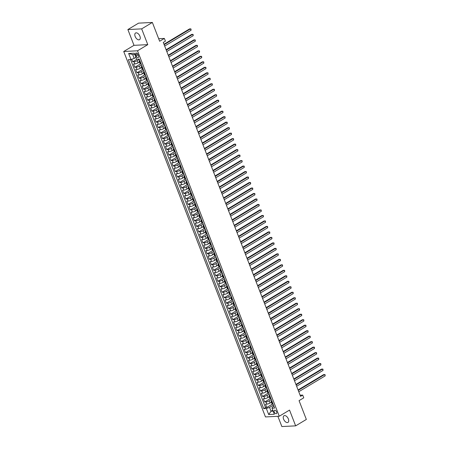 <?xml version="1.0" encoding="UTF-8"?>
<svg xmlns="http://www.w3.org/2000/svg" width="449" height="449" viewBox="0 0 449 449"><rect width="100%" height="100%" fill="white"/><g stroke="black" fill="none" stroke-linecap="round" stroke-linejoin="round"><path stroke-width="0.67" d="M288.37 418.951A3.878 2.2 -121 0 0 283.993 415.746A3.878 2.2 -121 0 0 283.605 419.192A3.878 2.2 -121 0 0 287.983 422.397A3.878 2.2 -121 0 0 288.37 418.951M139.925 36.223A3.878 2.2 -121 0 0 135.542 33.018A3.878 2.2 -121 0 0 135.155 36.464A3.878 2.2 -121 0 0 139.532 39.669A3.878 2.2 -121 0 0 139.925 36.223M276.623 411.901A1.942 1.1 -121 0 0 274.434 410.296A1.942 1.1 -121 0 0 274.238 412.019A1.942 1.1 -121 0 0 276.432 413.624A1.942 1.1 -121 0 0 276.623 411.901M277.886 416.313L281.86 426.55L295.65 425.86L306.347 419.445L299.056 400.648L303.765 397.825L302.699 395.081L300.112 395.215M123.728 51.489L265.471 416.936L279.261 416.24L137.512 50.799L123.728 51.489L133.998 45.332L147.783 44.642L141.665 28.865L127.875 29.555L133.998 45.332M127.875 29.555L138.573 23.14L152.363 22.45L159.653 41.241L164.362 38.423L158.671 38.704M141.665 28.865L152.363 22.45M131.709 59.268L132.696 61.799L137.007 59.217M139.448 62.024L138.107 62.826A2.425 0.578 158.8 0 1 134.908 63.926L133.544 63.994L134.823 67.288L140.93 63.623M141.581 67.507L140.234 68.315A2.425 0.578 -21.2 0 1 137.035 69.415L135.671 69.483L136.951 72.777L143.057 69.112M143.708 72.996L142.367 73.799A2.425 0.578 -21.2 0 1 139.162 74.904L137.804 74.972L139.078 78.261L145.19 74.601M145.835 78.485L144.494 79.288A2.425 0.578 -21.2 0 1 141.289 80.388L139.931 80.455L141.205 83.75L147.317 80.085M147.962 83.969L146.621 84.777A2.425 0.578 -21.2 0 1 143.416 85.877L142.058 85.944L143.338 89.239L149.444 85.574M150.089 89.458L148.748 90.26A2.425 0.578 -21.2 0 1 145.549 91.366L144.185 91.433L145.465 94.722L151.571 91.063M152.222 94.947L150.875 95.749A2.425 0.578 -21.2 0 1 147.676 96.849L146.318 96.917L147.592 100.211L153.698 96.546M154.349 100.43L153.008 101.238A2.425 0.578 -21.2 0 1 149.803 102.338L148.445 102.406L149.719 105.7L155.831 102.035M156.477 105.919L155.135 106.722A2.425 0.578 -21.2 0 1 151.93 107.827L150.572 107.895L151.846 111.184L157.958 107.524M158.604 111.408L157.262 112.211A2.425 0.578 -21.2 0 1 154.063 113.311L152.699 113.378L153.979 116.673L160.085 113.008M160.731 116.892L159.389 117.7A2.425 0.578 -21.2 0 1 156.19 118.8L154.826 118.867L156.106 122.162L162.212 118.497M162.864 122.381L161.522 123.183A2.425 0.578 -21.2 0 1 158.317 124.289L156.959 124.356L158.233 127.645L164.34 123.986M164.991 127.87L163.649 128.672A2.425 0.578 -21.2 0 1 160.445 129.772L159.086 129.84L160.36 133.134L166.472 129.469M167.118 133.353L165.776 134.161A2.425 0.578 -21.2 0 1 162.572 135.261L161.213 135.329L162.493 138.623L168.6 134.958M169.245 138.842L167.904 139.645A2.425 0.578 -21.2 0 1 164.704 140.745L163.341 140.818L164.62 144.107L170.727 140.447M171.378 144.325L170.031 145.134A2.425 0.578 -21.2 0 1 166.832 146.234L165.468 146.301L166.747 149.596L172.854 145.931M173.505 149.814L172.163 150.623A2.425 0.578 -21.2 0 1 168.959 151.723L167.6 151.79L168.875 155.085L174.981 151.42M175.632 155.303L174.291 156.106A2.425 0.578 -21.2 0 1 171.086 157.206L169.728 157.279L171.002 160.568L177.114 156.909M177.759 160.787L176.418 161.595A2.425 0.578 -21.2 0 1 173.213 162.695L171.855 162.763L173.134 166.057L179.241 162.392M179.886 166.276L178.545 167.084A2.425 0.578 -21.2 0 1 175.346 168.184L173.982 168.252L175.262 171.546L181.368 167.881M182.019 171.765L180.672 172.568A2.425 0.578 -21.2 0 1 177.473 173.668L176.109 173.741L177.389 177.029L183.495 173.37M184.146 177.248L182.805 178.057A2.425 0.578 -21.2 0 1 179.6 179.157L178.242 179.224L179.516 182.518L185.622 178.854M186.273 182.737L184.932 183.546A2.425 0.578 -21.2 0 1 181.727 184.646L180.369 184.713L181.643 188.008L187.755 184.343M188.4 188.226L187.059 189.029A2.425 0.578 -21.2 0 1 183.854 190.129L182.496 190.202L183.776 193.491L189.882 189.832M190.528 193.71L189.186 194.518A2.425 0.578 -21.2 0 1 185.987 195.618L184.623 195.685L185.903 198.98L192.009 195.315M192.66 199.199L191.313 200.007A2.425 0.578 -21.2 0 1 188.114 201.107L186.756 201.174L188.03 204.463L194.136 200.804M194.787 204.688L193.446 205.49A2.425 0.578 -21.2 0 1 190.241 206.591L188.883 206.663L190.157 209.952L196.269 206.293M196.915 210.171L195.573 210.979A2.425 0.578 -21.2 0 1 192.368 212.08L191.01 212.147L192.284 215.441L198.396 211.776M199.042 215.66L197.7 216.469A2.425 0.578 -21.2 0 1 194.496 217.569L193.137 217.636L194.417 220.925L200.523 217.265M201.169 221.149L199.827 221.952A2.425 0.578 -21.2 0 1 196.628 223.052L195.264 223.125L196.544 226.414L202.651 222.755M203.302 226.633L201.955 227.441A2.425 0.578 -21.2 0 1 198.755 228.541L197.397 228.608L198.671 231.903L204.778 228.238M205.429 232.122L204.087 232.924A2.425 0.578 -21.2 0 1 200.883 234.03L199.524 234.097L200.798 237.386L206.91 233.727M207.556 237.611L206.214 238.413A2.425 0.578 -21.2 0 1 203.01 239.513L201.652 239.586L202.931 242.875L209.038 239.21M209.683 243.094L208.342 243.902A2.425 0.578 -21.2 0 1 205.142 245.002L203.779 245.07L205.058 248.364L211.165 244.699M211.816 248.583L210.469 249.386A2.425 0.578 -21.2 0 1 207.27 250.491L205.906 250.559L207.185 253.848L213.292 250.188M213.943 254.072L212.602 254.875A2.425 0.578 -21.2 0 1 209.397 255.975L208.039 256.042L209.313 259.337L215.419 255.672M216.07 259.556L214.729 260.364A2.425 0.578 -21.2 0 1 211.524 261.464L210.166 261.531L211.44 264.826L217.552 261.161M218.197 265.045L216.856 265.847A2.425 0.578 -21.2 0 1 213.651 266.953L212.293 267.02L213.572 270.309L219.679 266.65M220.324 270.534L218.983 271.336A2.425 0.578 -21.2 0 1 215.784 272.436L214.42 272.504L215.7 275.798L221.806 272.133M222.457 276.017L221.11 276.825A2.425 0.578 -21.2 0 1 217.911 277.925L216.547 277.993L217.827 281.287L223.933 277.622M224.584 281.506L223.243 282.309A2.425 0.578 -21.2 0 1 220.038 283.414L218.68 283.482L219.954 286.771L226.06 283.111M226.711 286.995L225.37 287.798A2.425 0.578 -21.2 0 1 222.165 288.898L220.807 288.965L222.081 292.26L228.193 288.595M228.838 292.479L227.497 293.287A2.425 0.578 -21.2 0 1 224.292 294.387L222.934 294.454L224.214 297.749L230.32 294.084M230.966 297.968L229.624 298.77A2.425 0.578 -21.2 0 1 226.425 299.876L225.061 299.943L226.341 303.232L232.447 299.573M233.098 303.457L231.751 304.259A2.425 0.578 -21.2 0 1 228.552 305.359L227.188 305.427L228.468 308.721L234.574 305.056M235.225 308.94L233.884 309.748A2.425 0.578 -21.2 0 1 230.679 310.848L229.321 310.916L230.595 314.21L236.707 310.545M237.353 314.429L236.011 315.232A2.425 0.578 -21.2 0 1 232.807 316.337L231.448 316.405L232.722 319.694L238.834 316.034M239.48 319.918L238.138 320.721A2.425 0.578 -21.2 0 1 234.934 321.821L233.575 321.888L234.855 325.183L240.961 321.518M241.607 325.402L240.266 326.21A2.425 0.578 -21.2 0 1 237.066 327.31L235.703 327.377L236.982 330.672L243.089 327.007M243.74 330.891L242.393 331.693A2.425 0.578 -21.2 0 1 239.194 332.799L237.835 332.866L239.109 336.155L245.216 332.496M245.867 336.38L244.525 337.182A2.425 0.578 -21.2 0 1 241.321 338.282L239.962 338.35L241.236 341.644L247.348 337.979M247.994 341.863L246.653 342.671A2.425 0.578 -21.2 0 1 243.448 343.771L242.09 343.839L243.364 347.133L249.476 343.468M250.121 347.352L248.78 348.155A2.425 0.578 -21.2 0 1 245.581 349.26L244.217 349.328L245.496 352.617L251.603 348.957M252.248 352.841L250.907 353.644A2.425 0.578 -21.2 0 1 247.708 354.744L246.344 354.811L247.624 358.106L253.73 354.441M254.381 358.324L253.034 359.133A2.425 0.578 -21.2 0 1 249.835 360.233L248.477 360.3L249.751 363.595L255.857 359.93M256.508 363.813L255.167 364.616A2.425 0.578 -21.2 0 1 251.962 365.722L250.604 365.789L251.878 369.078L257.99 365.419M258.635 369.303L257.294 370.105A2.425 0.578 -21.2 0 1 254.089 371.205L252.731 371.272L254.011 374.567L260.117 370.902M260.762 374.786L259.421 375.594A2.425 0.578 -21.2 0 1 256.222 376.694L254.858 376.762L256.138 380.056L262.244 376.391M262.895 380.275L261.548 381.078A2.425 0.578 -21.2 0 1 258.349 382.183L256.985 382.251L258.265 385.539L264.371 381.88M265.022 385.764L263.681 386.567A2.425 0.578 -21.2 0 1 260.476 387.667L259.118 387.734L260.392 391.028L266.498 387.364M267.149 391.247L265.808 392.056A2.425 0.578 -21.2 0 1 262.603 393.156L261.245 393.223L262.519 396.518L268.631 392.853M269.277 396.736L267.935 397.539A2.425 0.578 -21.2 0 1 264.73 398.639L263.372 398.712L264.652 402.001L270.758 398.342M164.362 38.423L165.423 41.162L163.284 42.447L300.561 396.366L302.699 395.081M135.705 54.75L136.17 55.957A1.88 1.066 -121 0 0 138.292 57.511A1.88 1.066 -121 0 0 138.483 55.844L138.011 54.632A1.88 1.066 -121 0 0 135.89 53.083A1.88 1.066 -121 0 0 135.705 54.75L137.456 53.7M273.929 406.328A1.605 0.382 158.8 0 1 273.873 406.266L272.229 407.265L272.004 408.214L274.614 408.085L139.252 59.105L136.642 59.234L134.302 53.201L128.638 53.482L130.979 59.521L128.369 59.65L263.731 408.629L266.341 408.5L269.54 407.4L271.033 411.239L273.138 411.132M272.004 408.214L274.345 414.253L268.682 414.534L266.341 408.5M271.314 399.571L269.209 400.834A2.425 0.578 158.8 0 1 266.01 401.934L264.652 402.001M271.404 402.22L270.062 403.028L269.209 400.834M269.187 394.087L267.082 395.344A2.425 0.578 158.8 0 1 263.883 396.445L262.519 396.518M267.054 388.598L264.955 389.861A2.425 0.578 158.8 0 1 261.75 390.961L260.392 391.028M264.927 383.109L262.828 384.372A2.425 0.578 158.8 0 1 259.623 385.472L258.265 385.539M262.8 377.626L260.701 378.883A2.425 0.578 158.8 0 1 257.496 379.983L256.138 380.056M260.673 372.137L258.568 373.4A2.425 0.578 158.8 0 1 255.369 374.5L254.011 374.567M258.54 366.648L256.441 367.911A2.425 0.578 158.8 0 1 253.242 369.011L251.878 369.078M256.413 361.164L254.314 362.422A2.425 0.578 158.8 0 1 251.109 363.522L249.751 363.595M254.286 355.675L252.186 356.938A2.425 0.578 158.8 0 1 248.982 358.038L247.624 358.106M252.158 350.192L250.059 351.449A2.425 0.578 158.8 0 1 246.855 352.549L245.496 352.617M250.031 344.703L247.927 345.96A2.425 0.578 158.8 0 1 244.727 347.06L243.364 347.133M247.899 339.214L245.799 340.477A2.425 0.578 158.8 0 1 242.6 341.577L241.236 341.644M245.771 333.73L243.672 334.988A2.425 0.578 158.8 0 1 240.468 336.088L239.109 336.155M243.644 328.241L241.545 329.499A2.425 0.578 158.8 0 1 238.34 330.604L236.982 330.672M241.517 322.752L239.418 324.015A2.425 0.578 158.8 0 1 236.213 325.115L234.855 325.183M239.39 317.269L237.285 318.526A2.425 0.578 158.8 0 1 234.086 319.626L232.722 319.694M237.257 311.78L235.158 313.037A2.425 0.578 158.8 0 1 231.959 314.143L230.595 314.21M235.13 306.291L233.031 307.554A2.425 0.578 158.8 0 1 229.826 308.654L228.468 308.721M233.003 300.808L230.904 302.065A2.425 0.578 158.8 0 1 227.699 303.165L226.341 303.232M230.876 295.319L228.777 296.576A2.425 0.578 158.8 0 1 225.572 297.681L224.214 297.749M228.749 289.829L226.644 291.092A2.425 0.578 158.8 0 1 223.445 292.192L222.081 292.26M226.616 284.346L224.517 285.603A2.425 0.578 158.8 0 1 221.318 286.703L219.954 286.771M224.489 278.857L222.39 280.114A2.425 0.578 158.8 0 1 219.185 281.22L217.827 281.287M222.362 273.368L220.263 274.631A2.425 0.578 158.8 0 1 217.058 275.731L215.7 275.798M220.234 267.885L218.13 269.142A2.425 0.578 158.8 0 1 214.931 270.242L213.572 270.309M218.102 262.396L216.003 263.653A2.425 0.578 158.8 0 1 212.804 264.758L211.44 264.826M215.975 256.907L213.876 258.169A2.425 0.578 158.8 0 1 210.671 259.269L209.313 259.337M213.847 251.423L211.748 252.68A2.425 0.578 158.8 0 1 208.544 253.78L207.185 253.848M211.72 245.934L209.621 247.191A2.425 0.578 158.8 0 1 206.417 248.297L205.058 248.364M209.593 240.445L207.489 241.708A2.425 0.578 158.8 0 1 204.289 242.808L202.931 242.875M207.46 234.962L205.361 236.219A2.425 0.578 158.8 0 1 202.162 237.319L200.798 237.386M205.333 229.473L203.234 230.73A2.425 0.578 158.8 0 1 200.029 231.836L198.671 231.903M203.206 223.984L201.107 225.246A2.425 0.578 158.8 0 1 197.902 226.347L196.544 226.414M201.079 218.5L198.98 219.757A2.425 0.578 158.8 0 1 195.775 220.857L194.417 220.925M198.952 213.011L196.847 214.268A2.425 0.578 158.8 0 1 193.648 215.374L192.284 215.441M196.819 207.522L194.72 208.785A2.425 0.578 158.8 0 1 191.521 209.885L190.157 209.952M194.692 202.039L192.593 203.296A2.425 0.578 158.8 0 1 189.388 204.396L188.03 204.463M192.565 196.55L190.466 197.807A2.425 0.578 158.8 0 1 187.261 198.913L185.903 198.98M190.438 191.061L188.339 192.324A2.425 0.578 158.8 0 1 185.134 193.424L183.776 193.491M188.311 185.577L186.206 186.835A2.425 0.578 158.8 0 1 183.007 187.935L181.643 188.008M186.178 180.088L184.079 181.345A2.425 0.578 158.8 0 1 180.88 182.451L179.516 182.518M184.051 174.599L181.952 175.862A2.425 0.578 158.8 0 1 178.747 176.962L177.389 177.029M181.924 169.116L179.825 170.373A2.425 0.578 158.8 0 1 176.62 171.473L175.262 171.546M179.796 163.627L177.692 164.89A2.425 0.578 158.8 0 1 174.493 165.99L173.134 166.057M177.669 158.138L175.565 159.401A2.425 0.578 158.8 0 1 172.365 160.501L171.002 160.568M175.537 152.654L173.437 153.912A2.425 0.578 158.8 0 1 170.238 155.012L168.875 155.085M173.409 147.165L171.31 148.428A2.425 0.578 158.8 0 1 168.106 149.528L166.747 149.596M171.282 141.676L169.183 142.939A2.425 0.578 158.8 0 1 165.978 144.039L164.62 144.107M169.155 136.193L167.05 137.45A2.425 0.578 158.8 0 1 163.851 138.55L162.493 138.623M167.022 130.704L164.923 131.967A2.425 0.578 158.8 0 1 161.724 133.067L160.36 133.134M164.895 125.215L162.796 126.478A2.425 0.578 158.8 0 1 159.591 127.578L158.233 127.645M162.768 119.731L160.669 120.989A2.425 0.578 158.8 0 1 157.464 122.089L156.106 122.162M160.641 114.242L158.542 115.505A2.425 0.578 158.8 0 1 155.337 116.605L153.979 116.673M158.514 108.753L156.409 110.016A2.425 0.578 158.8 0 1 153.21 111.116L151.846 111.184M156.381 103.27L154.282 104.527A2.425 0.578 158.8 0 1 151.083 105.627L149.719 105.7M154.254 97.781L152.155 99.044A2.425 0.578 158.8 0 1 148.95 100.144L147.592 100.211M152.127 92.298L150.028 93.555A2.425 0.578 158.8 0 1 146.823 94.655L145.465 94.722M150 86.809L147.901 88.066A2.425 0.578 158.8 0 1 144.696 89.166L143.338 89.239M147.873 81.32L145.768 82.582A2.425 0.578 158.8 0 1 142.569 83.682L141.205 83.75M145.74 75.836L143.641 77.093A2.425 0.578 158.8 0 1 140.442 78.193L139.078 78.261M143.613 70.347L141.514 71.604A2.425 0.578 158.8 0 1 138.309 72.71L136.951 72.777M141.486 64.858L139.386 66.121A2.425 0.578 158.8 0 1 136.182 67.221L134.823 67.288M139.358 59.375L137.259 60.632A2.425 0.578 158.8 0 1 134.055 61.732L132.696 61.799M130.547 59.543L265.527 407.552L266.779 407.49L272.885 403.825M270.062 403.028A2.425 0.578 -21.2 0 1 266.863 404.128L265.499 404.195L266.779 407.49M141.003 63.623L140.571 63.646A2.425 0.578 158.8 0 1 140.021 63.494L139.168 61.3A2.425 0.578 158.8 0 1 139.791 60.587A1.605 0.382 158.8 0 0 139.847 60.637M140.155 61.429L139.718 61.451A2.425 0.578 158.8 0 1 139.168 61.3M142.282 66.912L141.845 66.935A2.425 0.578 158.8 0 1 141.3 66.789A2.425 0.578 158.8 0 1 141.923 66.076M141.3 66.789L142.148 68.983A2.425 0.578 -21.2 0 0 142.698 69.129L143.136 69.107M144.41 72.401L143.977 72.424A2.425 0.578 158.8 0 1 143.427 72.272A2.425 0.578 158.8 0 1 144.05 71.565A1.605 0.382 158.8 0 0 144.107 71.615M143.427 72.272L144.281 74.467A2.425 0.578 -21.2 0 0 144.825 74.618L145.263 74.596M146.537 77.89L146.105 77.913A2.425 0.578 158.8 0 1 145.555 77.761A2.425 0.578 158.8 0 1 146.178 77.048M145.555 77.761L146.408 79.956A2.425 0.578 -21.2 0 0 146.952 80.107L147.39 80.085M148.67 83.374L148.232 83.396A2.425 0.578 158.8 0 1 147.682 83.245A2.425 0.578 158.8 0 1 148.305 82.537A1.605 0.382 158.8 0 0 148.361 82.588M147.682 83.245L148.535 85.445A2.425 0.578 -21.2 0 0 149.085 85.591L149.517 85.568M150.797 88.863L150.359 88.885A2.425 0.578 158.8 0 1 149.814 88.734A2.425 0.578 158.8 0 1 150.432 88.026M149.814 88.734L150.662 90.928A2.425 0.578 -21.2 0 0 151.212 91.08L151.644 91.057M152.924 94.352L152.486 94.374A2.425 0.578 158.8 0 1 151.942 94.223A2.425 0.578 158.8 0 1 152.565 93.51M151.942 94.223L152.789 96.417A2.425 0.578 -21.2 0 0 153.339 96.569L153.777 96.546M155.051 99.835L154.619 99.858A2.425 0.578 158.8 0 1 154.069 99.706A2.425 0.578 158.8 0 1 154.692 98.999M154.069 99.706L154.922 101.906A2.425 0.578 -21.2 0 0 155.466 102.052L155.904 102.03M157.178 105.324L156.746 105.347A2.425 0.578 158.8 0 1 156.196 105.195A2.425 0.578 158.8 0 1 156.819 104.488A1.605 0.382 158.8 0 0 156.875 104.538M156.196 105.195L157.049 107.39A2.425 0.578 -21.2 0 0 157.599 107.541L158.031 107.519M159.311 110.813L158.873 110.83A2.425 0.578 158.8 0 1 158.323 110.684A2.425 0.578 158.8 0 1 158.946 109.971M158.323 110.684L159.176 112.879A2.425 0.578 -21.2 0 0 159.726 113.03L160.158 113.008M161.438 116.297L161 116.319A2.425 0.578 158.8 0 1 160.456 116.168A2.425 0.578 158.8 0 1 161.079 115.46A1.605 0.382 158.8 0 0 161.129 115.511M160.456 116.168L161.303 118.368A2.425 0.578 -21.2 0 0 161.853 118.514L162.291 118.491M163.565 121.786L163.127 121.808A2.425 0.578 158.8 0 1 162.583 121.657A2.425 0.578 158.8 0 1 163.206 120.949A1.605 0.382 158.8 0 0 163.262 120.994M162.583 121.657L163.43 123.851A2.425 0.578 -21.2 0 0 163.98 124.003L164.418 123.98M165.692 127.275L165.26 127.292A2.425 0.578 158.8 0 1 164.71 127.146A2.425 0.578 158.8 0 1 165.333 126.433M164.71 127.146L165.563 129.34A2.425 0.578 -21.2 0 0 166.108 129.492L166.545 129.469M167.819 132.758L167.387 132.781A2.425 0.578 158.8 0 1 166.837 132.629A2.425 0.578 158.8 0 1 167.46 131.922A1.605 0.382 158.8 0 0 167.516 131.972M166.837 132.629L167.69 134.823A2.425 0.578 -21.2 0 0 168.24 134.975L168.672 134.953M169.952 138.247L169.514 138.27A2.425 0.578 158.8 0 1 168.964 138.118A2.425 0.578 158.8 0 1 169.587 137.405A1.605 0.382 158.8 0 0 169.643 137.456M168.964 138.118L169.817 140.312A2.425 0.578 -21.2 0 0 170.367 140.464L170.8 140.442M172.079 143.736L171.641 143.753A2.425 0.578 158.8 0 1 171.097 143.607A2.425 0.578 158.8 0 1 171.72 142.894A1.605 0.382 158.8 0 0 171.771 142.945M171.097 143.607L171.945 145.802A2.425 0.578 -21.2 0 0 172.495 145.953L172.932 145.931M174.206 149.22L173.774 149.242A2.425 0.578 158.8 0 1 173.224 149.09A2.425 0.578 158.8 0 1 173.847 148.383M173.224 149.09L174.072 151.285A2.425 0.578 -21.2 0 0 174.622 151.436L175.059 151.414M176.334 154.709L175.901 154.731A2.425 0.578 158.8 0 1 175.351 154.579A2.425 0.578 158.8 0 1 175.974 153.867A1.605 0.382 158.8 0 0 176.03 153.917M175.351 154.579L176.204 156.774A2.425 0.578 -21.2 0 0 176.749 156.926L177.187 156.903M178.466 160.198L178.029 160.214A2.425 0.578 158.8 0 1 177.478 160.069A2.425 0.578 158.8 0 1 178.101 159.356M177.478 160.069L178.332 162.263A2.425 0.578 -21.2 0 0 178.882 162.409L179.314 162.392M180.593 165.681L180.156 165.703A2.425 0.578 158.8 0 1 179.606 165.552A2.425 0.578 158.8 0 1 180.229 164.845A1.605 0.382 158.8 0 0 180.285 164.895M179.606 165.552L180.459 167.746A2.425 0.578 -21.2 0 0 181.009 167.898L181.441 167.875M182.721 171.17L182.283 171.192A2.425 0.578 158.8 0 1 181.738 171.041A2.425 0.578 158.8 0 1 182.361 170.328M181.738 171.041L182.586 173.235A2.425 0.578 -21.2 0 0 183.136 173.387L183.574 173.365M184.848 176.659L184.416 176.676A2.425 0.578 158.8 0 1 183.866 176.53A2.425 0.578 158.8 0 1 184.488 175.817A1.605 0.382 158.8 0 0 184.545 175.868M183.866 176.53L184.719 178.724A2.425 0.578 -21.2 0 0 185.263 178.87L185.701 178.854M186.975 182.142L186.543 182.165A2.425 0.578 158.8 0 1 185.993 182.013A2.425 0.578 158.8 0 1 186.616 181.306M185.993 182.013L186.846 184.208A2.425 0.578 -21.2 0 0 187.39 184.359L187.828 184.337M189.108 187.631L188.67 187.654A2.425 0.578 158.8 0 1 188.12 187.502A2.425 0.578 158.8 0 1 188.743 186.79A1.605 0.382 158.8 0 0 188.799 186.84M188.12 187.502L188.973 189.697A2.425 0.578 -21.2 0 0 189.523 189.848L189.955 189.826M191.235 193.115L190.797 193.137A2.425 0.578 158.8 0 1 190.247 192.991A2.425 0.578 158.8 0 1 190.87 192.279M190.247 192.991L191.1 195.186A2.425 0.578 -21.2 0 0 191.65 195.332L192.082 195.315M193.362 198.604L192.924 198.626A2.425 0.578 158.8 0 1 192.38 198.475A2.425 0.578 158.8 0 1 193.003 197.768M192.38 198.475L193.227 200.669A2.425 0.578 -21.2 0 0 193.777 200.821L194.215 200.798M195.489 204.093L195.057 204.115A2.425 0.578 158.8 0 1 194.507 203.964A2.425 0.578 158.8 0 1 195.13 203.251A1.605 0.382 158.8 0 0 195.186 203.302M194.507 203.964L195.36 206.158A2.425 0.578 -21.2 0 0 195.904 206.31L196.342 206.287M197.616 209.576L197.184 209.599A2.425 0.578 158.8 0 1 196.634 209.453A2.425 0.578 158.8 0 1 197.257 208.74A1.605 0.382 158.8 0 0 197.313 208.791M196.634 209.453L197.487 211.647A2.425 0.578 -21.2 0 0 198.037 211.793L198.469 211.776M199.749 215.065L199.311 215.088A2.425 0.578 158.8 0 1 198.761 214.936A2.425 0.578 158.8 0 1 199.384 214.229A1.605 0.382 158.8 0 0 199.44 214.28M198.761 214.936L199.614 217.131A2.425 0.578 -21.2 0 0 200.164 217.282L200.596 217.26M201.876 220.554L201.438 220.577A2.425 0.578 158.8 0 1 200.894 220.425A2.425 0.578 158.8 0 1 201.511 219.713A1.605 0.382 158.8 0 0 201.567 219.763M200.894 220.425L201.741 222.62A2.425 0.578 -21.2 0 0 202.291 222.771L202.729 222.749M204.003 226.038L203.565 226.06A2.425 0.578 158.8 0 1 203.021 225.914A2.425 0.578 158.8 0 1 203.644 225.202A1.605 0.382 158.8 0 0 203.7 225.252M203.021 225.914L203.868 228.109A2.425 0.578 -21.2 0 0 204.418 228.255L204.856 228.238M206.13 231.527L205.698 231.549A2.425 0.578 158.8 0 1 205.148 231.398A2.425 0.578 158.8 0 1 205.771 230.691M205.148 231.398L206.001 233.592A2.425 0.578 -21.2 0 0 206.546 233.744L206.983 233.721M208.257 237.016L207.825 237.038A2.425 0.578 158.8 0 1 207.275 236.887A2.425 0.578 158.8 0 1 207.898 236.174A1.605 0.382 158.8 0 0 207.954 236.225M207.275 236.887L208.128 239.081A2.425 0.578 -21.2 0 0 208.678 239.233L209.111 239.21M210.39 242.499L209.952 242.522A2.425 0.578 158.8 0 1 209.402 242.376A2.425 0.578 158.8 0 1 210.025 241.663M209.402 242.376L210.255 244.57A2.425 0.578 -21.2 0 0 210.806 244.716L211.238 244.694M212.517 247.988L212.08 248.011A2.425 0.578 158.8 0 1 211.535 247.859A2.425 0.578 158.8 0 1 212.158 247.152A1.605 0.382 158.8 0 0 212.209 247.203M211.535 247.859L212.383 250.054A2.425 0.578 -21.2 0 0 212.933 250.205L213.37 250.183M214.644 253.477L214.207 253.5A2.425 0.578 158.8 0 1 213.662 253.348A2.425 0.578 158.8 0 1 214.285 252.635M213.662 253.348L214.51 255.543A2.425 0.578 -21.2 0 0 215.06 255.694L215.498 255.672M216.772 258.961L216.339 258.983A2.425 0.578 158.8 0 1 215.789 258.837A2.425 0.578 158.8 0 1 216.412 258.124A1.605 0.382 158.8 0 0 216.469 258.175M215.789 258.837L216.643 261.032A2.425 0.578 -21.2 0 0 217.187 261.178L217.625 261.155M218.899 264.45L218.467 264.472A2.425 0.578 158.8 0 1 217.917 264.321A2.425 0.578 158.8 0 1 218.54 263.614M217.917 264.321L218.77 266.515A2.425 0.578 -21.2 0 0 219.32 266.667L219.752 266.644M221.031 269.939L220.594 269.961A2.425 0.578 158.8 0 1 220.044 269.81A2.425 0.578 158.8 0 1 220.667 269.097A1.605 0.382 158.8 0 0 220.723 269.147M220.044 269.81L220.897 272.004A2.425 0.578 -21.2 0 0 221.447 272.156L221.879 272.133M223.159 275.422L222.721 275.445A2.425 0.578 158.8 0 1 222.176 275.299A2.425 0.578 158.8 0 1 222.799 274.586M222.176 275.299L223.024 277.493A2.425 0.578 -21.2 0 0 223.574 277.639L224.012 277.617M225.286 280.911L224.854 280.934A2.425 0.578 158.8 0 1 224.304 280.782A2.425 0.578 158.8 0 1 224.927 280.075A1.605 0.382 158.8 0 0 224.983 280.125M224.304 280.782L225.157 282.977A2.425 0.578 -21.2 0 0 225.701 283.128L226.139 283.106M227.413 286.4L226.981 286.423A2.425 0.578 158.8 0 1 226.431 286.271A2.425 0.578 158.8 0 1 227.054 285.558M226.431 286.271L227.284 288.466A2.425 0.578 -21.2 0 0 227.828 288.617L228.266 288.595M229.546 291.884L229.108 291.906A2.425 0.578 158.8 0 1 228.558 291.76A2.425 0.578 158.8 0 1 229.181 291.047A1.605 0.382 158.8 0 0 229.237 291.098M228.558 291.76L229.411 293.955A2.425 0.578 -21.2 0 0 229.961 294.101L230.393 294.078M231.673 297.373L231.235 297.395A2.425 0.578 158.8 0 1 230.685 297.244A2.425 0.578 158.8 0 1 231.308 296.536A1.605 0.382 158.8 0 0 231.364 296.587M230.685 297.244L231.538 299.438A2.425 0.578 -21.2 0 0 232.088 299.59L232.52 299.567M233.8 302.862L233.362 302.884A2.425 0.578 158.8 0 1 232.818 302.733A2.425 0.578 158.8 0 1 233.441 302.02M232.818 302.733L233.665 304.927A2.425 0.578 -21.2 0 0 234.215 305.079L234.653 305.056M235.927 308.345L235.495 308.368A2.425 0.578 158.8 0 1 234.945 308.222A2.425 0.578 158.8 0 1 235.568 307.509A1.605 0.382 158.8 0 0 235.624 307.559M234.945 308.222L235.798 310.416A2.425 0.578 -21.2 0 0 236.342 310.562L236.78 310.54M238.054 313.834L237.622 313.857A2.425 0.578 158.8 0 1 237.072 313.705A2.425 0.578 158.8 0 1 237.695 312.998M237.072 313.705L237.925 315.9A2.425 0.578 -21.2 0 0 238.47 316.051L238.907 316.029M240.187 319.323L239.749 319.346A2.425 0.578 158.8 0 1 239.199 319.194A2.425 0.578 158.8 0 1 239.822 318.481A1.605 0.382 158.8 0 0 239.878 318.532M239.199 319.194L240.052 321.389A2.425 0.578 -21.2 0 0 240.602 321.54L241.034 321.518M242.314 324.807L241.876 324.829A2.425 0.578 158.8 0 1 241.326 324.683A2.425 0.578 158.8 0 1 241.949 323.97M241.326 324.683L242.179 326.878A2.425 0.578 -21.2 0 0 242.729 327.024L243.162 327.001M244.441 330.296L244.003 330.318A2.425 0.578 158.8 0 1 243.459 330.167A2.425 0.578 158.8 0 1 244.082 329.459A1.605 0.382 158.8 0 0 244.138 329.51M243.459 330.167L244.307 332.361A2.425 0.578 -21.2 0 0 244.857 332.513L245.294 332.49M246.568 335.785L246.136 335.807A2.425 0.578 158.8 0 1 245.586 335.656A2.425 0.578 158.8 0 1 246.209 334.943M245.586 335.656L246.439 337.85A2.425 0.578 -21.2 0 0 246.984 338.002L247.421 337.979M248.695 341.268L248.263 341.291A2.425 0.578 158.8 0 1 247.713 341.139A2.425 0.578 158.8 0 1 248.336 340.432A1.605 0.382 158.8 0 0 248.392 340.482M247.713 341.139L248.566 343.339A2.425 0.578 -21.2 0 0 249.116 343.485L249.549 343.463M250.828 346.757L250.39 346.78A2.425 0.578 158.8 0 1 249.84 346.628A2.425 0.578 158.8 0 1 250.463 345.921M249.84 346.628L250.694 348.822A2.425 0.578 -21.2 0 0 251.244 348.974L251.676 348.952M252.955 352.246L252.518 352.269A2.425 0.578 158.8 0 1 251.973 352.117A2.425 0.578 158.8 0 1 252.591 351.404A1.605 0.382 158.8 0 0 252.647 351.455M251.973 352.117L252.821 354.312A2.425 0.578 -21.2 0 0 253.371 354.463L253.808 354.441M255.083 357.73L254.645 357.752A2.425 0.578 158.8 0 1 254.1 357.6A2.425 0.578 158.8 0 1 254.723 356.893M254.1 357.6L254.948 359.801A2.425 0.578 -21.2 0 0 255.498 359.946L255.936 359.924M257.21 363.219L256.777 363.241A2.425 0.578 158.8 0 1 256.227 363.089A2.425 0.578 158.8 0 1 256.85 362.382A1.605 0.382 158.8 0 0 256.907 362.433M256.227 363.089L257.081 365.284A2.425 0.578 -21.2 0 0 257.625 365.435L258.063 365.413M259.337 368.708L258.905 368.724A2.425 0.578 158.8 0 1 258.355 368.578A2.425 0.578 158.8 0 1 258.978 367.866M258.355 368.578L259.208 370.773A2.425 0.578 -21.2 0 0 259.758 370.925L260.19 370.902M261.47 374.191L261.032 374.213A2.425 0.578 158.8 0 1 260.482 374.062A2.425 0.578 158.8 0 1 261.105 373.355A1.605 0.382 158.8 0 0 261.161 373.405M260.482 374.062L261.335 376.262A2.425 0.578 -21.2 0 0 261.885 376.408L262.317 376.385M263.597 379.68L263.159 379.702A2.425 0.578 158.8 0 1 262.614 379.551A2.425 0.578 158.8 0 1 263.237 378.844A1.605 0.382 158.8 0 0 263.288 378.889M262.614 379.551L263.462 381.745A2.425 0.578 -21.2 0 0 264.012 381.897L264.45 381.875M265.724 385.169L265.292 385.186A2.425 0.578 158.8 0 1 264.742 385.04A2.425 0.578 158.8 0 1 265.365 384.327A1.605 0.382 158.8 0 0 265.421 384.378M264.742 385.04L265.589 387.234A2.425 0.578 -21.2 0 0 266.139 387.386L266.577 387.364M267.851 390.652L267.419 390.675A2.425 0.578 158.8 0 1 266.869 390.523A2.425 0.578 158.8 0 1 267.492 389.816A1.605 0.382 158.8 0 0 267.548 389.867M266.869 390.523L267.722 392.718A2.425 0.578 -21.2 0 0 268.266 392.869L268.704 392.847M269.984 396.141L269.546 396.164A2.425 0.578 158.8 0 1 268.996 396.012A2.425 0.578 158.8 0 1 269.619 395.3A1.605 0.382 158.8 0 0 269.675 395.35M268.996 396.012L269.849 398.207A2.425 0.578 -21.2 0 0 270.399 398.358L270.831 398.336M272.111 401.631L271.673 401.647A2.425 0.578 158.8 0 1 271.123 401.501A2.425 0.578 158.8 0 1 271.746 400.789M271.123 401.501L271.976 403.696A2.425 0.578 -21.2 0 0 272.526 403.842L272.958 403.825M134.795 54.469L132.691 54.576L134.184 58.415L130.979 59.521M135.924 57.371L134.184 58.415M147.783 44.642L137.512 50.799M295.65 425.86L289.532 410.083L279.261 416.24M272.773 410.195L271.033 411.239L268.682 414.534M273.441 405.06L269.54 407.4M265.527 407.552L263.731 408.629M132.691 54.576L128.638 53.482M164.149 44.67L190.539 28.843L191.072 30.218L164.682 46.045M163.986 44.255L189.607 28.893L190.977 28.938L191.072 30.218M141.979 66.126A1.605 0.382 158.8 0 1 141.918 66.065L141.514 65.021A1.605 0.382 -21.2 0 0 141.57 65.083M166.276 50.159L192.672 34.332L193.199 35.701L166.809 51.528M141.317 64.426A1.605 0.382 158.8 0 1 141.255 64.364L140.969 63.623M166.113 49.744L191.74 34.377L193.104 34.421L193.199 35.701M168.403 55.648L194.799 39.821L195.332 41.19L168.936 57.017M143.444 69.909A1.605 0.382 158.8 0 1 143.383 69.853L143.096 69.112M168.24 55.233L193.867 39.866L195.236 39.91L195.332 41.19M146.234 77.099A1.605 0.382 158.8 0 1 146.172 77.037L145.768 75.999A1.605 0.382 -21.2 0 0 145.83 76.055M170.53 61.131L196.926 45.304L197.459 46.679L171.063 62.506M145.571 75.398A1.605 0.382 158.8 0 1 145.515 75.337L145.223 74.596M170.373 60.716L195.994 45.355L197.364 45.4L197.459 46.679M172.663 66.62L199.053 50.793L199.586 52.163L173.191 67.99M147.704 80.887A1.605 0.382 158.8 0 1 147.642 80.826L147.356 80.085M172.5 66.205L198.121 50.838L199.491 50.883L199.586 52.163M150.488 88.077A1.605 0.382 158.8 0 1 150.432 88.015L150.028 86.971A1.605 0.382 -21.2 0 0 150.084 87.033M174.79 72.109L201.186 56.282L201.713 57.652L175.323 73.479M149.831 86.371A1.605 0.382 158.8 0 1 149.77 86.315L149.483 85.574M174.627 71.694L200.254 56.327L201.618 56.372L201.713 57.652M152.621 93.56A1.605 0.382 158.8 0 1 152.559 93.499L152.155 92.46A1.605 0.382 -21.2 0 0 152.217 92.516M176.917 77.593L203.313 61.766L203.846 63.141L177.45 78.968M151.958 91.86A1.605 0.382 158.8 0 1 151.897 91.798L151.61 91.057M176.754 77.177L202.381 61.816L203.745 61.861L203.846 63.141M154.748 99.049A1.605 0.382 158.8 0 1 154.686 98.988L154.282 97.944A1.605 0.382 -21.2 0 0 154.344 98.005M179.044 83.082L205.44 67.255L205.973 68.624L179.578 84.451M154.086 97.349A1.605 0.382 158.8 0 1 154.024 97.287L153.738 96.546M178.887 82.667L204.508 67.299L205.878 67.344L205.973 68.624M181.172 88.571L207.567 72.744L208.1 74.113L181.705 89.94M156.213 102.832A1.605 0.382 158.8 0 1 156.157 102.776L155.865 102.035M181.014 88.156L206.635 72.789L208.005 72.833L208.1 74.113M159.002 110.022A1.605 0.382 158.8 0 1 158.94 109.96L158.536 108.922A1.605 0.382 -21.2 0 0 158.598 108.978M183.304 94.054L209.694 78.227L210.227 79.602L183.832 95.429M158.345 108.321A1.605 0.382 158.8 0 1 158.284 108.26L157.997 107.519M183.141 93.639L208.763 78.278L210.132 78.322L210.227 79.602M185.431 99.543L211.827 83.716L212.355 85.085L185.965 100.913M160.473 113.81A1.605 0.382 158.8 0 1 160.411 113.749L160.125 113.008M185.269 99.128L210.895 83.761L212.259 83.806L212.355 85.085M187.559 105.032L213.954 89.205L214.487 90.575L188.092 106.402M162.6 119.294A1.605 0.382 158.8 0 1 162.538 119.238L162.252 118.497M187.396 104.617L213.022 89.25L214.392 89.295L214.487 90.575M165.389 126.483A1.605 0.382 158.8 0 1 165.327 126.422L164.923 125.383A1.605 0.382 -21.2 0 0 164.985 125.439M189.686 110.516L216.081 94.688L216.614 96.064L190.219 111.891M164.727 124.783A1.605 0.382 158.8 0 1 164.665 124.721L164.379 123.98M189.529 110.1L215.15 94.739L216.519 94.784L216.614 96.064M191.813 116.005L218.208 100.178L218.742 101.547L192.346 117.374M166.854 130.272A1.605 0.382 158.8 0 1 166.798 130.21L166.512 129.469M191.656 115.589L217.277 100.222L218.646 100.267L218.742 101.547M193.946 121.494L220.336 105.667L220.869 107.036L194.479 122.863M168.987 135.755A1.605 0.382 158.8 0 1 168.925 135.699L168.639 134.958M193.783 121.078L219.404 105.711L220.773 105.756L220.869 107.036M196.073 126.977L222.468 111.15L222.996 112.525L196.606 128.352M171.114 141.244A1.605 0.382 158.8 0 1 171.052 141.182L170.766 140.442M195.91 126.562L221.537 111.2L222.9 111.245L222.996 112.525M173.903 148.434A1.605 0.382 158.8 0 1 173.842 148.372L173.437 147.328A1.605 0.382 -21.2 0 0 173.499 147.39M198.2 132.466L224.595 116.639L225.129 118.008L198.733 133.836M173.241 146.733A1.605 0.382 158.8 0 1 173.179 146.671L172.893 145.931M198.037 132.051L223.664 116.684L225.033 116.729L225.129 118.008M200.327 137.955L226.723 122.128L227.256 123.497L200.86 139.325M175.368 152.217A1.605 0.382 158.8 0 1 175.312 152.16L175.02 151.42M200.17 137.54L225.791 122.173L227.16 122.218L227.256 123.497M178.158 159.406A1.605 0.382 158.8 0 1 178.096 159.344L177.692 158.301A1.605 0.382 -21.2 0 0 177.753 158.362M202.46 143.439L228.85 127.611L229.383 128.986L202.987 144.814M177.501 157.706A1.605 0.382 158.8 0 1 177.439 157.644L177.153 156.903M202.297 143.023L227.918 127.662L229.287 127.707L229.383 128.986M204.587 148.928L230.977 133.1L231.51 134.47L205.12 150.297M179.628 163.195A1.605 0.382 158.8 0 1 179.566 163.133L179.28 162.392M204.424 148.512L230.045 133.145L231.415 133.19L231.51 134.47M182.412 170.379A1.605 0.382 158.8 0 1 182.356 170.323L181.952 169.279A1.605 0.382 -21.2 0 0 182.008 169.34M206.714 154.417L233.11 138.589L233.637 139.959L207.247 155.786M181.755 168.678A1.605 0.382 158.8 0 1 181.693 168.616L181.407 167.881M206.551 154.001L232.178 138.634L233.542 138.679L233.637 139.959M208.841 159.9L235.237 144.073L235.77 145.448L209.374 161.275M183.882 174.167A1.605 0.382 158.8 0 1 183.821 174.105L183.534 173.365M208.678 159.485L234.305 144.118L235.674 144.168L235.77 145.448M186.672 181.357A1.605 0.382 158.8 0 1 186.61 181.295L186.206 180.251A1.605 0.382 -21.2 0 0 186.268 180.313M210.968 165.389L237.364 149.562L237.897 150.931L211.501 166.759M186.009 179.656A1.605 0.382 158.8 0 1 185.953 179.594L185.662 178.854M210.811 164.974L236.432 149.607L237.802 149.652L237.897 150.931M213.101 170.878L239.491 155.045L240.024 156.42L213.629 172.248M188.142 185.14A1.605 0.382 158.8 0 1 188.08 185.078L187.794 184.343M212.938 170.463L238.559 155.096L239.929 155.141L240.024 156.42M190.926 192.329A1.605 0.382 158.8 0 1 190.87 192.267L190.466 191.223A1.605 0.382 -21.2 0 0 190.522 191.285M215.228 176.362L241.618 160.534L242.151 161.909L215.761 177.737M190.269 190.629A1.605 0.382 158.8 0 1 190.208 190.567L189.921 189.826M215.065 175.946L240.692 160.579L242.056 160.63L242.151 161.909M193.059 197.818A1.605 0.382 158.8 0 1 192.997 197.756L192.593 196.713A1.605 0.382 -21.2 0 0 192.649 196.774M217.355 181.851L243.751 166.023L244.284 167.393L217.888 183.22M192.397 196.118A1.605 0.382 158.8 0 1 192.335 196.056L192.049 195.315M217.193 181.435L242.819 166.068L244.183 166.113L244.284 167.393M219.482 187.34L245.878 171.507L246.411 172.882L220.016 188.709M194.524 201.601A1.605 0.382 158.8 0 1 194.462 201.539L194.176 200.804M219.325 186.924L244.946 171.557L246.316 171.602L246.411 172.882M221.61 192.823L248.005 176.996L248.538 178.371L222.143 194.198M196.651 207.09A1.605 0.382 158.8 0 1 196.595 207.028L196.303 206.287M221.452 192.408L247.073 177.041L248.443 177.091L248.538 178.371M223.742 198.312L250.132 182.485L250.665 183.854L224.27 199.682M198.784 212.579A1.605 0.382 158.8 0 1 198.722 212.517L198.436 211.776M223.58 197.897L249.201 182.53L250.57 182.575L250.665 183.854M225.869 203.801L252.265 187.968L252.793 189.343L226.403 205.171M200.911 218.062A1.605 0.382 158.8 0 1 200.849 218.001L200.563 217.265M225.707 203.386L251.333 188.019L252.697 188.064L252.793 189.343M227.997 209.285L254.392 193.457L254.925 194.832L228.53 210.66M203.038 223.551A1.605 0.382 158.8 0 1 202.976 223.49L202.69 222.749M227.834 208.869L253.461 193.502L254.83 193.547L254.925 194.832M205.827 230.741A1.605 0.382 158.8 0 1 205.765 230.679L205.361 229.635A1.605 0.382 -21.2 0 0 205.423 229.697M230.124 214.774L256.519 198.946L257.053 200.316L230.657 216.143M205.165 229.041A1.605 0.382 158.8 0 1 205.103 228.979L204.817 228.238M229.967 214.358L255.588 198.991L256.957 199.036L257.053 200.316M232.251 220.263L258.646 204.43L259.18 205.805L232.784 221.632M207.292 234.524A1.605 0.382 158.8 0 1 207.236 234.462L206.95 233.721M232.094 219.847L257.715 204.48L259.084 204.525L259.18 205.805M210.081 241.714A1.605 0.382 158.8 0 1 210.02 241.652L209.616 240.608A1.605 0.382 -21.2 0 0 209.677 240.67M234.384 225.746L260.774 209.919L261.307 211.288L234.911 227.121M209.425 240.013A1.605 0.382 158.8 0 1 209.363 239.951L209.077 239.21M234.221 225.331L259.842 209.964L261.211 210.009L261.307 211.288M236.511 231.235L262.906 215.408L263.434 216.777L237.044 232.604M211.552 245.502A1.605 0.382 158.8 0 1 211.49 245.44L211.204 244.699M236.348 230.82L261.975 215.453L263.339 215.498L263.434 216.777M214.341 252.686A1.605 0.382 158.8 0 1 214.28 252.624L213.876 251.586A1.605 0.382 -21.2 0 0 213.937 251.648M238.638 236.718L265.033 220.891L265.567 222.266L239.171 238.093M213.679 250.985A1.605 0.382 158.8 0 1 213.617 250.924L213.331 250.183M238.475 236.303L264.102 220.942L265.471 220.987L265.567 222.266M240.765 242.207L267.161 226.38L267.694 227.75L241.298 243.583M215.806 256.474A1.605 0.382 158.8 0 1 215.75 256.413L215.458 255.672M240.608 241.792L266.229 226.425L267.598 226.47L267.694 227.75M218.596 263.664A1.605 0.382 158.8 0 1 218.534 263.602L218.13 262.558A1.605 0.382 -21.2 0 0 218.192 262.62M242.898 247.696L269.288 231.869L269.821 233.239L243.425 249.066M217.933 261.963A1.605 0.382 158.8 0 1 217.877 261.902L217.591 261.161M242.735 247.281L268.356 231.914L269.726 231.959L269.821 233.239M245.025 253.18L271.415 237.353L271.948 238.728L245.558 254.555M220.066 267.447A1.605 0.382 158.8 0 1 220.004 267.385L219.718 266.644M244.862 252.765L270.483 237.403L271.853 237.448L271.948 238.728M222.85 274.636A1.605 0.382 158.8 0 1 222.794 274.575L222.39 273.531A1.605 0.382 -21.2 0 0 222.446 273.593M247.152 258.669L273.548 242.842L274.075 244.211L247.685 260.044M222.193 272.936A1.605 0.382 158.8 0 1 222.132 272.874L221.845 272.133M246.989 258.254L272.616 242.887L273.98 242.931L274.075 244.211M249.279 264.158L275.675 248.331L276.208 249.7L249.812 265.527M224.32 278.425A1.605 0.382 158.8 0 1 224.259 278.363L223.972 277.622M249.116 263.743L274.743 248.376L276.113 248.42L276.208 249.7M227.11 285.609A1.605 0.382 158.8 0 1 227.048 285.547L226.644 284.509A1.605 0.382 -21.2 0 0 226.706 284.571M251.406 269.641L277.802 253.814L278.335 255.189L251.94 271.016M226.448 283.908A1.605 0.382 158.8 0 1 226.391 283.847L226.1 283.106M251.249 269.226L276.87 253.865L278.24 253.91L278.335 255.189M253.539 275.13L279.929 259.303L280.462 260.673L254.067 276.505M228.58 289.397A1.605 0.382 158.8 0 1 228.519 289.336L228.232 288.595M253.376 274.715L278.997 259.348L280.367 259.393L280.462 260.673M255.666 280.619L282.056 264.792L282.589 266.162L256.199 281.989M230.707 294.886A1.605 0.382 158.8 0 1 230.646 294.825L230.359 294.084M255.503 280.204L281.125 264.837L282.494 264.882L282.589 266.162M233.491 302.07A1.605 0.382 158.8 0 1 233.435 302.009L233.031 300.97A1.605 0.382 -21.2 0 0 233.087 301.026M257.793 286.103L284.189 270.276L284.717 271.651L258.327 287.478M232.835 300.37A1.605 0.382 158.8 0 1 232.773 300.308L232.487 299.567M257.631 285.687L283.257 270.326L284.621 270.371L284.717 271.651M259.92 291.592L286.316 275.765L286.849 277.134L260.454 292.967M234.962 305.859A1.605 0.382 158.8 0 1 234.9 305.797L234.614 305.056M259.758 291.176L285.384 275.809L286.754 275.854L286.849 277.134M237.751 313.048A1.605 0.382 158.8 0 1 237.689 312.987L237.285 311.943A1.605 0.382 -21.2 0 0 237.347 312.004M262.048 297.081L288.443 281.254L288.976 282.623L262.581 298.45M237.089 311.342A1.605 0.382 158.8 0 1 237.033 311.286L236.741 310.545M261.89 296.666L287.512 281.298L288.881 281.343L288.976 282.623M264.18 302.564L290.57 286.737L291.104 288.112L264.708 303.939M239.222 316.831A1.605 0.382 158.8 0 1 239.16 316.769L238.874 316.029M264.018 302.149L289.639 286.788L291.008 286.832L291.104 288.112M242.005 324.021A1.605 0.382 158.8 0 1 241.949 323.959L241.545 322.915A1.605 0.382 -21.2 0 0 241.601 322.977M266.308 308.053L292.703 292.226L293.231 293.595L266.841 309.423M241.349 322.32A1.605 0.382 158.8 0 1 241.287 322.259L241.001 321.518M266.145 307.638L291.771 292.271L293.135 292.316L293.231 293.595M268.435 313.542L294.83 297.715L295.363 299.085L268.968 314.912M243.476 327.804A1.605 0.382 158.8 0 1 243.414 327.748L243.128 327.007M268.272 313.127L293.899 297.76L295.262 297.805L295.363 299.085M246.265 334.993A1.605 0.382 158.8 0 1 246.204 334.932L245.799 333.893A1.605 0.382 -21.2 0 0 245.861 333.949M270.562 319.026L296.957 303.198L297.491 304.574L271.095 320.401M245.603 333.293A1.605 0.382 158.8 0 1 245.541 333.231L245.255 332.49M270.405 318.61L296.026 303.249L297.395 303.294L297.491 304.574M272.689 324.515L299.085 308.688L299.618 310.057L273.222 325.884M247.73 338.782A1.605 0.382 158.8 0 1 247.674 338.72L247.382 337.979M272.532 324.099L298.153 308.732L299.522 308.777L299.618 310.057M250.52 345.971A1.605 0.382 158.8 0 1 250.458 345.91L250.054 344.866A1.605 0.382 -21.2 0 0 250.115 344.927M274.822 330.004L301.212 314.177L301.745 315.546L275.349 331.373M249.863 344.265A1.605 0.382 158.8 0 1 249.801 344.209L249.515 343.468M274.659 329.588L300.28 314.221L301.649 314.266L301.745 315.546M276.949 335.487L303.344 319.66L303.872 321.035L277.482 336.862M251.99 349.754A1.605 0.382 158.8 0 1 251.928 349.692L251.642 348.952M276.786 335.072L302.413 319.71L303.777 319.755L303.872 321.035M254.779 356.944A1.605 0.382 158.8 0 1 254.718 356.882L254.314 355.838A1.605 0.382 -21.2 0 0 254.375 355.9M279.076 340.976L305.472 325.149L306.005 326.518L279.609 342.346M254.117 355.243A1.605 0.382 158.8 0 1 254.055 355.181L253.769 354.441M278.913 340.561L304.54 325.194L305.909 325.239L306.005 326.518M281.203 346.465L307.599 330.638L308.132 332.007L281.736 347.835M256.244 360.727A1.605 0.382 158.8 0 1 256.183 360.67L255.896 359.93M281.046 346.05L306.667 330.683L308.036 330.728L308.132 332.007M259.034 367.916A1.605 0.382 158.8 0 1 258.972 367.854L258.568 366.816A1.605 0.382 -21.2 0 0 258.63 366.872M283.33 351.949L309.726 336.121L310.259 337.496L283.863 353.324M258.371 366.216A1.605 0.382 158.8 0 1 258.315 366.154L258.029 365.413M283.173 351.533L308.794 336.172L310.164 336.217L310.259 337.496M285.463 357.438L311.853 341.61L312.386 342.98L285.991 358.807M260.504 371.705A1.605 0.382 158.8 0 1 260.442 371.643L260.156 370.902M285.3 357.022L310.921 341.655L312.291 341.7L312.386 342.98M287.59 362.927L313.986 347.099L314.513 348.469L288.123 364.296M262.631 377.188A1.605 0.382 158.8 0 1 262.57 377.132L262.283 376.391M287.427 362.511L313.054 347.144L314.418 347.189L314.513 348.469M289.717 368.41L316.113 352.583L316.646 353.958L290.25 369.785M264.758 382.677A1.605 0.382 158.8 0 1 264.697 382.615L264.41 381.875M289.554 367.995L315.181 352.633L316.551 352.678L316.646 353.958M291.844 373.899L318.24 358.072L318.773 359.441L292.378 375.269M266.886 388.166A1.605 0.382 158.8 0 1 266.829 388.104L266.538 387.364M291.687 373.484L317.308 358.117L318.678 358.162L318.773 359.441M293.977 379.388L320.367 363.561L320.9 364.93L294.505 380.758M269.013 393.65A1.605 0.382 158.8 0 1 268.957 393.593L268.67 392.853M293.814 378.973L319.435 363.606L320.805 363.651L320.9 364.93M271.802 400.839A1.605 0.382 158.8 0 1 271.74 400.777L271.336 399.733A1.605 0.382 -21.2 0 0 271.398 399.795M296.104 384.872L322.494 369.044L323.027 370.419L296.637 386.247M271.145 399.139A1.605 0.382 158.8 0 1 271.084 399.077L270.798 398.336M295.942 384.456L321.563 369.095L322.932 369.14L323.027 370.419M298.231 390.361L324.627 374.533L325.155 375.903L298.765 391.73M273.273 404.628A1.605 0.382 158.8 0 1 273.211 404.566L272.925 403.825M298.069 389.945L323.695 374.578L325.059 374.623L325.155 375.903M267.935 397.539L267.082 395.344M265.808 392.056L264.955 389.861M263.681 386.567L262.828 384.372M261.548 381.078L260.701 378.883M259.421 375.594L258.568 373.4M257.294 370.105L256.441 367.911M255.167 364.616L254.314 362.422M253.034 359.133L252.186 356.938M250.907 353.644L250.059 351.449M248.78 348.155L247.927 345.96M246.653 342.671L245.799 340.477M244.525 337.182L243.672 334.988M242.393 331.693L241.545 329.499M240.266 326.21L239.418 324.015M238.138 320.721L237.285 318.526M236.011 315.232L235.158 313.037M233.884 309.748L233.031 307.554M231.751 304.259L230.904 302.065M229.624 298.77L228.777 296.576M227.497 293.287L226.644 291.092M225.37 287.798L224.517 285.603M223.243 282.309L222.39 280.114M221.11 276.825L220.263 274.631M218.983 271.336L218.13 269.142M216.856 265.847L216.003 263.653M214.729 260.364L213.876 258.169M212.602 254.875L211.748 252.68M210.469 249.386L209.621 247.191M208.342 243.902L207.489 241.708M206.214 238.413L205.361 236.219M204.087 232.924L203.234 230.73M201.955 227.441L201.107 225.246M199.827 221.952L198.98 219.757M197.7 216.469L196.847 214.268M195.573 210.979L194.72 208.785M193.446 205.49L192.593 203.296M191.313 200.007L190.466 197.807M189.186 194.518L188.339 192.324M187.059 189.029L186.206 186.835M184.932 183.546L184.079 181.345M182.805 178.057L181.952 175.862M180.672 172.568L179.825 170.373M178.545 167.084L177.692 164.89M176.418 161.595L175.565 159.401M174.291 156.106L173.437 153.912M172.163 150.623L171.31 148.428M170.031 145.134L169.183 142.939M167.904 139.645L167.05 137.45M165.776 134.161L164.923 131.967M163.649 128.672L162.796 126.478M161.522 123.183L160.669 120.989M159.389 117.7L158.542 115.505M157.262 112.211L156.409 110.016M155.135 106.722L154.282 104.527M153.008 101.238L152.155 99.044M150.875 95.749L150.028 93.555M148.748 90.26L147.901 88.066M146.621 84.777L145.768 82.582M144.494 79.288L143.641 77.093M142.367 73.799L141.514 71.604M140.234 68.315L139.386 66.121M138.107 62.826L137.259 60.632M134.908 63.926L134.055 61.732M266.863 404.128L266.01 401.934M264.73 398.639L263.883 396.445M262.603 393.156L261.75 390.961M260.476 387.667L259.623 385.472M258.349 382.183L257.496 379.983M256.222 376.694L255.369 374.5M254.089 371.205L253.242 369.011M251.962 365.722L251.109 363.522M249.835 360.233L248.982 358.038M247.708 354.744L246.855 352.549M245.581 349.26L244.727 347.06M243.448 343.771L242.6 341.577M241.321 338.282L240.468 336.088M239.194 332.799L238.34 330.604M237.066 327.31L236.213 325.115M234.934 321.821L234.086 319.626M232.807 316.337L231.959 314.143M230.679 310.848L229.826 308.654M228.552 305.359L227.699 303.165M226.425 299.876L225.572 297.681M224.292 294.387L223.445 292.192M222.165 288.898L221.318 286.703M220.038 283.414L219.185 281.22M217.911 277.925L217.058 275.731M215.784 272.436L214.931 270.242M213.651 266.953L212.804 264.758M211.524 261.464L210.671 259.269M209.397 255.975L208.544 253.78M207.27 250.491L206.417 248.297M205.142 245.002L204.289 242.808M203.01 239.513L202.162 237.319M200.883 234.03L200.029 231.836M198.755 228.541L197.902 226.347M196.628 223.052L195.775 220.857M194.496 217.569L193.648 215.374M192.368 212.08L191.521 209.885M190.241 206.591L189.388 204.396M188.114 201.107L187.261 198.913M185.987 195.618L185.134 193.424M183.854 190.129L183.007 187.935M181.727 184.646L180.88 182.451M179.6 179.157L178.747 176.962M177.473 173.668L176.62 171.473M175.346 168.184L174.493 165.99M173.213 162.695L172.365 160.501M171.086 157.206L170.238 155.012M168.959 151.723L168.106 149.528M166.832 146.234L165.978 144.039M164.704 140.745L163.851 138.55M162.572 135.261L161.724 133.067M160.445 129.772L159.591 127.578M158.317 124.289L157.464 122.089M156.19 118.8L155.337 116.605M154.063 113.311L153.21 111.116M151.93 107.827L151.083 105.627M149.803 102.338L148.95 100.144M147.676 96.849L146.823 94.655M145.549 91.366L144.696 89.166M143.416 85.877L142.569 83.682M141.289 80.388L140.442 78.193M139.162 74.904L138.309 72.71M137.035 69.415L136.182 67.221M140.571 63.646L139.718 61.451M142.698 69.129L141.845 66.935M144.825 74.618L143.977 72.424M146.952 80.107L146.105 77.913M149.085 85.591L148.232 83.396M151.212 91.08L150.359 88.885M153.339 96.569L152.486 94.374M155.466 102.052L154.619 99.858M157.599 107.541L156.746 105.347M159.726 113.03L158.873 110.83M161.853 118.514L161 116.319M163.98 124.003L163.127 121.808M166.108 129.492L165.26 127.292M168.24 134.975L167.387 132.781M170.367 140.464L169.514 138.27M172.495 145.953L171.641 143.753M174.622 151.436L173.774 149.242M176.749 156.926L175.901 154.731M178.882 162.409L178.029 160.214M181.009 167.898L180.156 165.703M183.136 173.387L182.283 171.192M185.263 178.87L184.416 176.676M187.39 184.359L186.543 182.165M189.523 189.848L188.67 187.654M191.65 195.332L190.797 193.137M193.777 200.821L192.924 198.626M195.904 206.31L195.057 204.115M198.037 211.793L197.184 209.599M200.164 217.282L199.311 215.088M202.291 222.771L201.438 220.577M204.418 228.255L203.565 226.06M206.546 233.744L205.698 231.549M208.678 239.233L207.825 237.038M210.806 244.716L209.952 242.522M212.933 250.205L212.08 248.011M215.06 255.694L214.207 253.5M217.187 261.178L216.339 258.983M219.32 266.667L218.467 264.472M221.447 272.156L220.594 269.961M223.574 277.639L222.721 275.445M225.701 283.128L224.854 280.934M227.828 288.617L226.981 286.423M229.961 294.101L229.108 291.906M232.088 299.59L231.235 297.395M234.215 305.079L233.362 302.884M236.342 310.562L235.495 308.368M238.47 316.051L237.622 313.857M240.602 321.54L239.749 319.346M242.729 327.024L241.876 324.829M244.857 332.513L244.003 330.318M246.984 338.002L246.136 335.807M249.116 343.485L248.263 341.291M251.244 348.974L250.39 346.78M253.371 354.463L252.518 352.269M255.498 359.946L254.645 357.752M257.625 365.435L256.777 363.241M259.758 370.925L258.905 368.724M261.885 376.408L261.032 374.213M264.012 381.897L263.159 379.702M266.139 387.386L265.292 385.186M268.266 392.869L267.419 390.675M270.399 398.358L269.546 396.164M272.526 403.842L271.673 401.647M138.084 54.812L136.17 55.957M139.381 59.537L139.791 60.576M143.641 70.51L144.045 71.554M147.895 81.482L148.299 82.526M156.409 103.433L156.813 104.477M160.669 114.405L161.073 115.449M162.796 119.894L163.2 120.938M167.05 130.867L167.455 131.911M169.178 136.356L169.582 137.4M171.31 141.845L171.714 142.883M175.565 152.817L175.969 153.861M179.819 163.79L180.229 164.834M184.079 174.762L184.483 175.806M188.333 185.74L188.737 186.784M194.72 202.202L195.124 203.245M196.847 207.685L197.251 208.729M198.974 213.174L199.378 214.218M201.107 218.663L201.511 219.701M203.234 224.146L203.638 225.19M207.489 235.124L207.893 236.163M211.748 246.097L212.153 247.141M216.003 257.069L216.407 258.113M220.257 268.047L220.661 269.086M224.517 279.02L224.921 280.064M228.771 289.992L229.175 291.036M230.898 295.481L231.308 296.525M235.158 306.454L235.562 307.498M239.412 317.432L239.817 318.47M243.672 328.404L244.076 329.448M247.927 339.377L248.331 340.421M252.186 350.355L252.591 351.393M256.441 361.327L256.845 362.371M260.695 372.3L261.099 373.344M262.828 377.789L263.232 378.833M264.955 383.278L265.359 384.316M267.082 388.761L267.486 389.805M269.209 394.25L269.613 395.294M273.469 405.223L273.873 406.266"/></g></svg>
